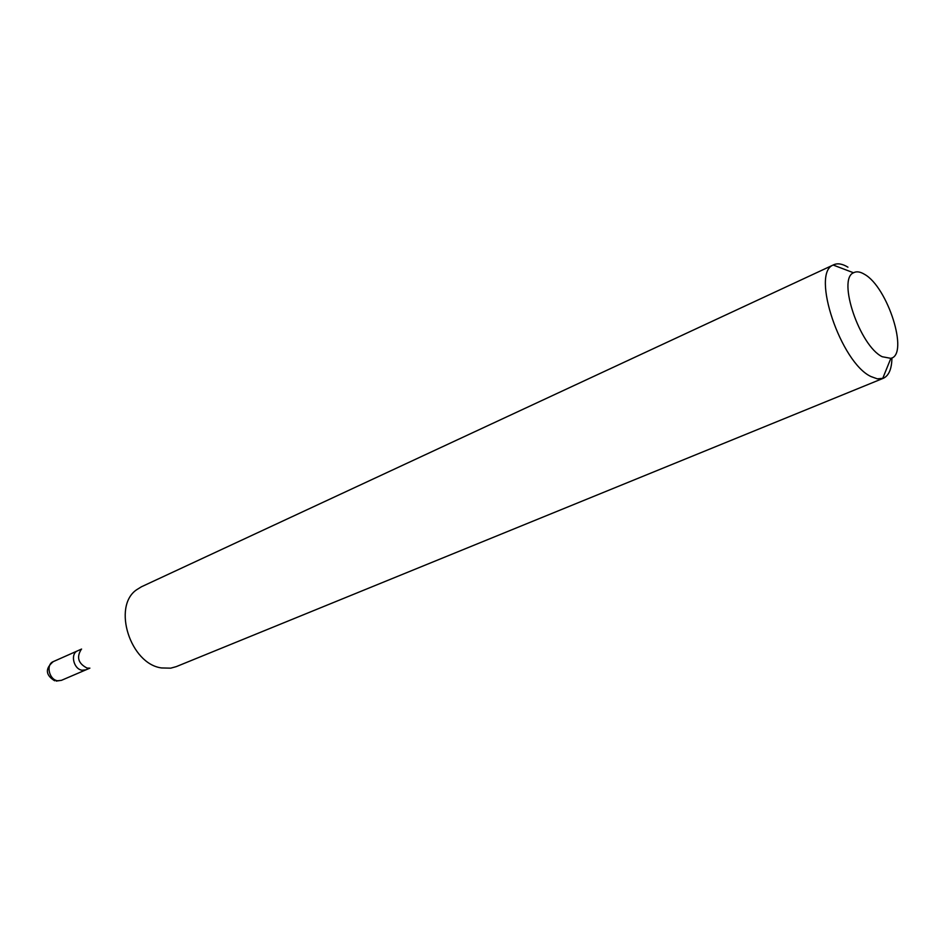 <?xml version="1.0" encoding="UTF-8"?>
<svg xmlns="http://www.w3.org/2000/svg" width="945" height="945" viewBox="0 0 945 945"><rect width="100%" height="100%" fill="white"/><g stroke="black" fill="none" stroke-linecap="round" stroke-linejoin="round"><path stroke-width="1.42" d="M82.085 670.229C73.545 669.19 70.024 653.609 77.667 650.798C70.024 653.609 73.545 669.19 82.085 670.229L85.96 669.828L82.085 670.229M89.338 668.139L87.07 668.08C78.293 663.532 76.332 657.33 81.199 649.475M833.75 264.742L141.443 586.774L136.529 589.822C112.089 606.572 130.339 664.028 161.583 667.95L170.702 668.162L176.278 666.627L883.28 378.295L877.314 378.839L871.089 376.594C840.885 362.986 810.704 273.188 833.171 265.037L833.75 264.742C837.695 263.005 842.42 263.809 847.937 267.175M891.938 357.895C891.749 368.94 888.867 375.732 883.28 378.295M864.462 274.298C887.733 286.985 909.22 354.599 890.851 358.344L882.217 356.726C859.808 346.106 837.128 279.188 853.524 272.774C856.477 271.144 860.127 271.652 864.462 274.298M81.577 649.061L53.286 661.606C45.655 664.418 49.081 679.786 57.586 680.754L61.46 680.329L89.893 668.139M56.227 681.085L61.46 680.329M53.286 661.606C45.006 668.587 45.443 674.978 54.621 680.766M890.851 358.344L882.677 378.52M853.524 272.774L833.171 265.037"/></g></svg>
